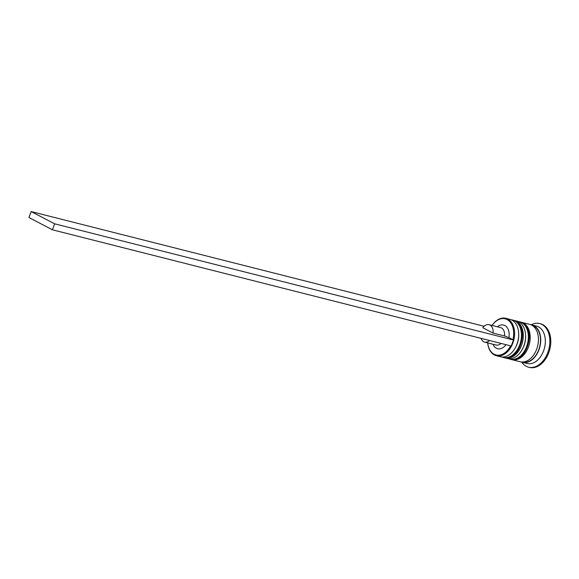 <?xml version="1.0" encoding="UTF-8"?>
<svg xmlns="http://www.w3.org/2000/svg" width="579" height="579" viewBox="0 0 579 579"><rect width="100%" height="100%" fill="white"/><g stroke="black" fill="none" stroke-linecap="round" stroke-linejoin="round"><path stroke-width="0.87" d="M487.692 342.906A18.644 12.622 -75.8 0 0 494.162 354.254A18.644 12.622 -75.8 0 0 510.62 345.851M492.092 325.449A19.288 13.056 104.2 0 1 505.814 318.312A19.288 13.056 104.2 0 1 507.754 319.051A19.288 13.056 104.2 0 1 513.32 341.69A19.288 13.056 104.2 0 1 496.341 355.709A19.288 13.056 104.2 0 1 494.401 354.963A19.288 13.056 104.2 0 1 487.67 342.898M484.116 326.288L31.179 211.574L28.95 217.559L52.45 229.805L511.25 346.01L513.479 340.025L512.914 339.728A18.644 12.622 -75.8 0 0 507.074 319.536A18.644 12.622 -75.8 0 0 492.114 325.456M518.704 333.656L518.733 334.445A17.363 11.754 104.2 0 1 515.382 347.668L514.984 348.348A19.288 13.056 -75.8 0 0 518.704 333.656A19.288 13.056 -75.8 0 0 511.879 320.1A19.288 13.056 -75.8 0 0 509.94 319.355L505.814 318.312M496.341 355.709L500.466 356.751A19.288 13.056 -75.8 0 0 514.984 348.348M525.587 335.4L525.616 336.189A17.363 11.754 104.2 0 1 522.265 349.412L521.867 350.092A19.288 13.056 -75.8 0 0 525.587 335.4A19.288 13.056 -75.8 0 0 518.762 321.844A19.288 13.056 -75.8 0 0 516.823 321.099L514.528 320.52A19.288 13.056 104.2 0 1 516.468 321.258A19.288 13.056 104.2 0 1 522.034 343.897A19.288 13.056 104.2 0 1 505.054 357.916A19.288 13.056 104.2 0 1 504.396 357.721M505.054 357.916L507.349 358.495A19.288 13.056 -75.8 0 0 521.867 350.092M530.798 324.718A19.288 13.056 104.2 0 1 531.963 324.935L536.552 326.093A19.288 13.056 104.2 0 1 538.492 326.838A19.288 13.056 104.2 0 1 544.057 349.47A19.288 13.056 104.2 0 1 527.078 363.496L522.49 362.331A19.288 13.056 104.2 0 1 521.361 361.962M531.196 324.776A22.501 15.235 104.2 0 1 539.635 323.56A22.501 15.235 104.2 0 1 541.901 324.428A22.501 15.235 104.2 0 1 548.393 350.831A22.501 15.235 104.2 0 1 528.584 367.187A22.501 15.235 104.2 0 1 526.318 366.326A22.501 15.235 104.2 0 1 521.737 362.107M520.738 322.119A19.288 13.056 104.2 0 1 521.411 322.264A19.288 13.056 104.2 0 1 523.351 323.002A19.288 13.056 104.2 0 1 528.916 345.641A19.288 13.056 104.2 0 1 511.937 359.66A19.288 13.056 104.2 0 1 511.279 359.465M521.411 322.264L529.669 324.356A19.288 13.056 104.2 0 1 531.609 325.094A19.288 13.056 104.2 0 1 537.174 347.733A19.288 13.056 104.2 0 1 520.195 361.752L511.937 359.66M531.963 324.935A19.288 13.056 104.2 0 1 533.903 325.673A19.288 13.056 104.2 0 1 539.469 348.312A19.288 13.056 104.2 0 1 522.49 362.331M539.635 323.56L540.554 323.791A22.501 15.235 104.2 0 1 542.82 324.66A22.501 15.235 104.2 0 1 549.312 351.069A22.501 15.235 104.2 0 1 529.503 367.426L528.584 367.187M482.843 327.743A9.003 6.094 104.2 0 1 489.06 324.681A9.003 6.094 104.2 0 1 489.972 325.029A9.003 6.094 104.2 0 1 493.084 333.084L482.843 327.743M489.06 324.681L500.531 327.584A9.003 6.094 104.2 0 1 501.436 327.931A9.003 6.094 104.2 0 1 504.555 335.986L493.084 333.084M497.404 326.795A12.217 8.272 104.2 0 1 504.845 325.521A12.217 8.272 104.2 0 1 508.905 337.644L504.555 335.986M512.914 339.728L508.905 337.644M505.988 344.671A12.217 8.272 104.2 0 1 492.99 344.244M513.855 320.375A19.288 13.056 104.2 0 1 514.528 320.52M501.059 343.427A9.003 6.094 104.2 0 1 496.116 345.041L484.645 342.131A9.003 6.094 104.2 0 1 481.055 338.36M489.588 340.524A9.003 6.094 104.2 0 1 484.645 342.131M31.179 211.574L54.672 223.82L52.45 229.805M513.479 340.025L54.672 223.82M515.187 348.001A17.363 11.754 -75.8 0 0 518.712 334.061M511.25 319.796L512.69 320.049A19.288 13.056 104.2 0 1 514.637 320.795A19.288 13.056 104.2 0 1 520.195 343.434A19.288 13.056 104.2 0 1 503.223 357.453A19.288 13.056 104.2 0 1 501.87 356.99M503.455 357.504A19.288 13.056 -75.8 0 0 503.679 357.569A19.288 13.056 -75.8 0 0 520.659 343.55A19.288 13.056 -75.8 0 0 515.093 320.911A19.288 13.056 -75.8 0 0 513.153 320.173A19.288 13.056 -75.8 0 0 512.922 320.115M522.07 349.745A17.363 11.754 -75.8 0 0 525.594 335.806M518.133 321.54L519.573 321.794A19.288 13.056 104.2 0 1 521.52 322.539A19.288 13.056 104.2 0 1 527.078 345.171A19.288 13.056 104.2 0 1 510.106 359.197A19.288 13.056 104.2 0 1 508.753 358.734M510.331 359.248A19.288 13.056 -75.8 0 0 510.562 359.313A19.288 13.056 -75.8 0 0 527.541 345.287A19.288 13.056 -75.8 0 0 521.976 322.655A19.288 13.056 -75.8 0 0 520.036 321.91A19.288 13.056 -75.8 0 0 519.804 321.859M531.891 325.246A18.969 12.839 104.2 0 1 533.795 325.977A18.969 12.839 104.2 0 1 539.266 348.225A18.969 12.839 104.2 0 1 522.576 362.02M501.834 356.99L503.679 357.569C519.146 362.78 530.306 327.446 515.317 320.998L512.69 320.049M508.717 358.734L510.562 359.313C526.021 364.524 537.189 329.19 522.2 322.742L519.573 321.794"/></g></svg>
